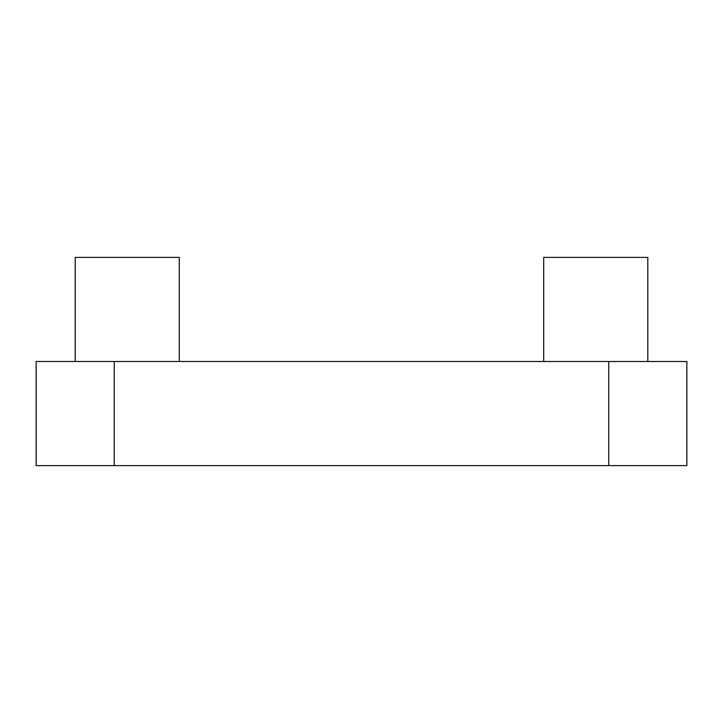 <?xml version="1.0" encoding="UTF-8"?>
<svg xmlns="http://www.w3.org/2000/svg" width="723" height="723" viewBox="0 0 723 723"><rect width="100%" height="100%" fill="white"/><g stroke="black" fill="none" stroke-linecap="round" stroke-linejoin="round"><path stroke-width="1.08" d="M179.304 361.5L179.304 257.388L75.192 257.388L75.192 361.5M114.234 465.612L686.85 465.612L686.85 361.5L36.15 361.5L36.15 465.612L114.234 465.612L114.234 361.5M543.696 361.5L543.696 257.388L647.808 257.388L647.808 361.5M608.766 465.612L608.766 361.5"/></g></svg>

